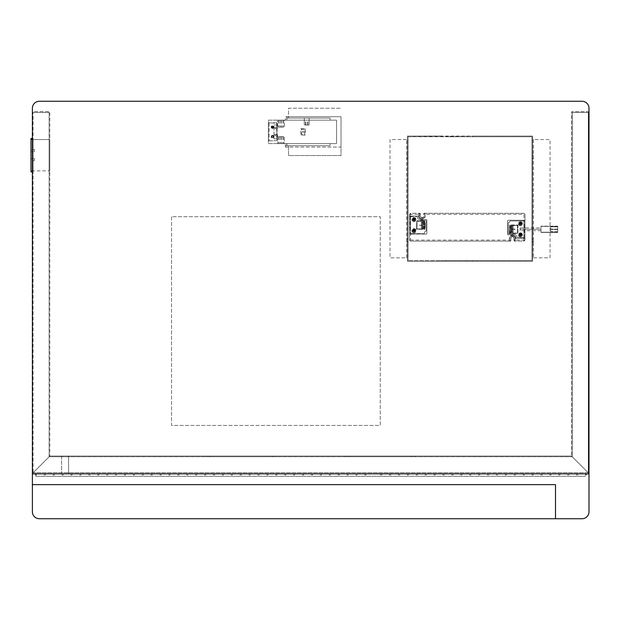 <?xml version="1.0" encoding="UTF-8"?>
<svg xmlns="http://www.w3.org/2000/svg" width="620" height="620" viewBox="0 0 620 620"><rect width="100%" height="100%" fill="white"/><g stroke="black" fill="none" stroke-linecap="round" stroke-linejoin="round"><path stroke-width="0.46" stroke-dasharray="3.1 2.33" d="M589 511.771L589 473.502L32.395 473.502L589 473.502L589 511.771L589 111.708L571.609 111.708L571.609 456.111L571.609 111.708L589 111.708L589 474.199L32.395 474.199L32.395 473.502L35.867 473.502L35.867 476.284L585.52 476.284L35.867 476.284L35.867 473.502L32.395 473.502L32.395 111.708L49.786 111.708L49.786 456.111L49.786 111.708L32.395 111.708L32.395 511.771A6.96 6.96 0 0 0 39.347 518.731L582.04 518.731A6.96 6.96 0 0 0 589 511.771A6.96 6.96 0 0 1 582.04 518.731A6.96 6.96 0 0 0 589 511.771A6.96 6.96 0 0 1 582.04 518.731A6.96 6.96 0 0 0 589 511.771L589 108.229A6.96 6.96 0 0 0 582.04 101.269L39.347 101.269A6.96 6.96 0 0 0 32.395 108.229L32.395 511.771A6.96 6.96 0 0 0 39.347 518.731L555.505 518.731L555.505 484.639L32.395 484.639L32.395 473.502L49.786 456.111L32.395 473.502L589 473.502L571.539 456.041L68.572 456.041L68.572 473.502L589 473.502L585.52 473.502L585.52 476.284L585.52 473.502L589 473.502L32.395 473.502L68.572 473.502L68.572 456.041L49.856 456.041L32.395 473.502L49.856 456.041L571.539 456.041L589 473.502L589 474.199L32.395 474.199L32.395 473.502L32.395 511.771A6.96 6.96 0 0 0 39.347 518.731A6.96 6.96 0 0 1 32.395 511.771A6.96 6.96 0 0 0 39.347 518.731L555.505 518.731M32.395 170.849L33.085 170.849L33.085 139.539L33.085 170.849L32.395 170.849L32.395 139.539L32.395 170.849L32.395 139.539L33.085 139.539L32.395 139.539L32.395 170.849L49.786 170.849L49.786 139.539L49.786 170.849L49.089 170.849L49.089 139.539L49.089 170.849L49.089 139.539L49.786 139.539L49.089 139.539L49.089 170.849L32.395 170.849M33.085 472.804L49.089 456.808L33.085 472.804L588.303 472.804L572.299 456.808L572.299 112.406L588.303 112.406L588.303 472.804L572.237 456.739L588.303 472.804L572.299 456.808L572.299 112.406L588.303 112.406L588.303 472.804L33.085 472.804L49.158 456.739L33.085 472.804L33.085 112.406L33.085 472.804M49.089 456.808L49.089 112.406L33.085 112.406L49.089 112.406L49.089 456.808M348.959 456.041L411.579 456.041L345.487 456.041L348.959 456.041L348.959 456.739L415.059 456.739L345.487 456.739L348.959 456.739L348.959 456.041M411.579 456.041L415.059 456.041L411.579 456.041L411.579 456.739L411.579 456.041M209.808 456.041L272.428 456.041L209.808 456.041L209.808 456.739L206.328 456.739L275.908 456.739L209.808 456.739L209.808 456.041M272.428 456.041L275.908 456.041L272.428 456.041L272.428 456.739L272.428 456.041M61.613 456.739L572.237 456.739L49.158 456.739L61.613 456.739L61.613 456.041L61.613 473.502L61.613 456.739M389.453 474.199L390.848 474.199L389.453 474.199L389.453 474.897L390.848 474.897L389.453 474.897M398.358 474.199L399.753 474.199L398.358 474.199L398.358 474.897L399.753 474.897L398.358 474.897M407.27 474.199L408.657 474.199L407.27 474.199L407.27 474.897L408.657 474.897L407.27 474.897M416.175 474.199L417.562 474.199L416.175 474.199L416.175 474.897L417.562 474.897L416.175 474.897M425.08 474.199L426.467 474.199L425.08 474.199L425.08 474.897L426.467 474.897L425.08 474.897M433.985 474.199L435.38 474.199L433.985 474.199L433.985 474.897L435.38 474.897L433.985 474.897M442.889 474.199L444.284 474.199L442.889 474.199L442.889 474.897L444.284 474.897L442.889 474.897M451.794 474.199L453.189 474.199L451.794 474.199L451.794 474.897L453.189 474.897L451.794 474.897M460.699 474.199L462.094 474.199L460.699 474.199L460.699 474.897L462.094 474.897L460.699 474.897M469.611 474.199L470.999 474.199L469.611 474.199L469.611 474.897L470.999 474.897L469.611 474.897M478.516 474.199L479.903 474.199L478.516 474.199L478.516 474.897L479.903 474.897L478.516 474.897M487.421 474.199L488.808 474.199L487.421 474.199L487.421 474.897L488.808 474.897L487.421 474.897M496.325 474.199L497.713 474.199L496.325 474.199L496.325 474.897L497.713 474.897L496.325 474.897M505.23 474.199L506.625 474.199L505.23 474.199L505.23 474.897L506.625 474.897L505.23 474.897M514.135 474.199L515.53 474.199L514.135 474.199L514.135 474.897L515.53 474.897L514.135 474.897M523.04 474.199L524.435 474.199L523.04 474.199L523.04 474.897L524.435 474.897L523.04 474.897M531.945 474.199L533.339 474.199L531.945 474.199L531.945 474.897L533.339 474.897L531.945 474.897M540.857 474.199L542.244 474.199L540.857 474.199L540.857 474.897L542.244 474.897L540.857 474.897M549.762 474.199L551.149 474.199L549.762 474.199L549.762 474.897L551.149 474.897L549.762 474.897M558.667 474.199L560.054 474.199L558.667 474.199L558.667 474.897L560.054 474.897L558.667 474.897M567.571 474.199L568.958 474.199L567.571 474.199L567.571 474.897L568.958 474.897L567.571 474.897M576.476 474.199L577.871 474.199L576.476 474.199L576.476 474.897L577.871 474.897L576.476 474.897M585.381 474.199L586.776 474.199L585.381 474.199L585.381 474.897L586.776 474.897L585.381 474.897M36.565 474.199L35.177 474.199L36.565 474.199L36.565 474.897L35.177 474.897L35.177 474.199M45.469 474.199L44.082 474.199L45.469 474.199L45.469 474.897L44.082 474.897L44.082 474.199M54.374 474.199L52.987 474.199L54.374 474.199L54.374 474.897L52.987 474.897L52.987 474.199M63.286 474.199L61.892 474.199L63.286 474.199L63.286 474.897L61.892 474.897L61.892 474.199M72.191 474.199L70.796 474.199L72.191 474.199L72.191 474.897L70.796 474.897L70.796 474.199M81.096 474.199L79.701 474.199L81.096 474.199L81.096 474.897L79.701 474.897L79.701 474.199M90.001 474.199L88.606 474.199L90.001 474.199L90.001 474.897L88.606 474.897L88.606 474.199M98.906 474.199L97.518 474.199L98.906 474.199L98.906 474.897L97.518 474.897L97.518 474.199M107.81 474.199L106.423 474.199L107.81 474.199L107.81 474.897L106.423 474.897L106.423 474.199M116.715 474.199L115.328 474.199L116.715 474.199L116.715 474.897L115.328 474.897L115.328 474.199M125.62 474.199L124.233 474.199L125.62 474.199L125.62 474.897L124.233 474.897L124.233 474.199M134.532 474.199L133.137 474.199L134.532 474.199L134.532 474.897L133.137 474.897L133.137 474.199M143.437 474.199L142.042 474.199L143.437 474.199L143.437 474.897L142.042 474.897L142.042 474.199M152.342 474.199L150.947 474.199L152.342 474.199L152.342 474.897L150.947 474.897L150.947 474.199M161.246 474.199L159.851 474.199L161.246 474.199L161.246 474.897L159.851 474.897L159.851 474.199M170.151 474.199L168.764 474.199L170.151 474.199L170.151 474.897L168.764 474.897L168.764 474.199M179.056 474.199L177.669 474.199L179.056 474.199L179.056 474.897L177.669 474.897L177.669 474.199M187.961 474.199L186.574 474.199L187.961 474.199L187.961 474.897L186.574 474.897L186.574 474.199M196.866 474.199L195.478 474.199L196.866 474.199L196.866 474.897L195.478 474.897L195.478 474.199M205.778 474.199L204.383 474.199L205.778 474.199L205.778 474.897L204.383 474.897L204.383 474.199M214.683 474.199L213.288 474.199L214.683 474.199L214.683 474.897L213.288 474.897L213.288 474.199M223.588 474.199L222.192 474.199L223.588 474.199L223.588 474.897L222.192 474.897L222.192 474.199M232.492 474.199L231.097 474.199L232.492 474.199L232.492 474.897L231.097 474.897L231.097 474.199M241.397 474.199L240.01 474.199L241.397 474.199L241.397 474.897L240.01 474.897L240.01 474.199M250.302 474.199L248.915 474.199L250.302 474.199L250.302 474.897L248.915 474.897L248.915 474.199M259.207 474.199L257.819 474.199L259.207 474.199L259.207 474.897L257.819 474.897L257.819 474.199M268.119 474.199L266.724 474.199L268.119 474.199L268.119 474.897L266.724 474.897L266.724 474.199M277.024 474.199L275.629 474.199L277.024 474.199L277.024 474.897L275.629 474.897L275.629 474.199M285.928 474.199L284.534 474.199L285.928 474.199L285.928 474.897L284.534 474.897L284.534 474.199M294.833 474.199L293.438 474.199L294.833 474.199L294.833 474.897L293.438 474.897L293.438 474.199M303.738 474.199L302.343 474.199L303.738 474.199L303.738 474.897L302.343 474.897L302.343 474.199M312.643 474.199L311.256 474.199L312.643 474.199L312.643 474.897L311.256 474.897L311.256 474.199M321.548 474.199L320.16 474.199L321.548 474.199L321.548 474.897L320.16 474.897L320.16 474.199M330.452 474.199L329.065 474.199L330.452 474.199L330.452 474.897L329.065 474.897L329.065 474.199M339.365 474.199L337.97 474.199L339.365 474.199L339.365 474.897L337.97 474.897L337.97 474.199M348.269 474.199L346.875 474.199L348.269 474.199L348.269 474.897L346.875 474.897L346.875 474.199M357.174 474.199L355.779 474.199L357.174 474.199L357.174 474.897L355.779 474.897L355.779 474.199M366.079 474.199L364.684 474.199L366.079 474.199L366.079 474.897L364.684 474.897L364.684 474.199M380.548 474.199L381.943 474.199L380.548 474.199L380.548 474.897L381.943 474.897L380.548 474.897M381.943 474.897L381.943 474.199M390.848 474.897L390.848 474.199M399.753 474.897L399.753 474.199M408.657 474.897L408.657 474.199M417.562 474.897L417.562 474.199M426.467 474.897L426.467 474.199M435.38 474.897L435.38 474.199M444.284 474.897L444.284 474.199M453.189 474.897L453.189 474.199M462.094 474.897L462.094 474.199M470.999 474.897L470.999 474.199M479.903 474.897L479.903 474.199M488.808 474.897L488.808 474.199M497.713 474.897L497.713 474.199M506.625 474.897L506.625 474.199M515.53 474.897L515.53 474.199M524.435 474.897L524.435 474.199M533.339 474.897L533.339 474.199M542.244 474.897L542.244 474.199M551.149 474.897L551.149 474.199M560.054 474.897L560.054 474.199M568.958 474.897L568.958 474.199M577.871 474.897L577.871 474.199M586.776 474.897L586.776 474.199M35.177 474.897L36.565 474.897M44.082 474.897L45.469 474.897M52.987 474.897L54.374 474.897M61.892 474.897L63.286 474.897M70.796 474.897L72.191 474.897M79.701 474.897L81.096 474.897M88.606 474.897L90.001 474.897M97.518 474.897L98.906 474.897M106.423 474.897L107.81 474.897M115.328 474.897L116.715 474.897M124.233 474.897L125.62 474.897M133.137 474.897L134.532 474.897M142.042 474.897L143.437 474.897M150.947 474.897L152.342 474.897M159.851 474.897L161.246 474.897M168.764 474.897L170.151 474.897M177.669 474.897L179.056 474.897M186.574 474.897L187.961 474.897M195.478 474.897L196.866 474.897M204.383 474.897L205.778 474.897M213.288 474.897L214.683 474.897M222.192 474.897L223.588 474.897M231.097 474.897L232.492 474.897M240.01 474.897L241.397 474.897M248.915 474.897L250.302 474.897M257.819 474.897L259.207 474.897M266.724 474.897L268.119 474.897M275.629 474.897L277.024 474.897M284.534 474.897L285.928 474.897M293.438 474.897L294.833 474.897M302.343 474.897L303.738 474.897M311.256 474.897L312.643 474.897M320.16 474.897L321.548 474.897M329.065 474.897L330.452 474.897M337.97 474.897L339.365 474.897M346.875 474.897L348.269 474.897M355.779 474.897L357.174 474.897M364.684 474.897L366.079 474.897M589 473.502L32.395 473.502L32.395 484.639M286.758 145.7L286.897 143.608L286.897 145.7L288.502 145.7L288.502 155.542L341.031 155.542L341.031 147.056L288.502 147.056L288.502 145.7L285.371 145.7L285.371 143.608L336.575 143.608L336.575 120.164L309.163 120.164L309.163 125.031L304.296 125.031L309.163 125.031L309.163 120.164L330.042 120.164L330.042 118.071L330.042 120.164L330.042 118.071L309.163 118.071L309.163 120.164L304.296 120.164L336.575 120.164L336.575 143.608L336.575 120.164L268.39 120.164L268.39 143.608L336.575 143.608L330.042 143.608L336.575 143.608L336.575 120.164L330.042 120.164L330.042 118.071L309.163 118.071L309.163 120.164L304.296 120.164L304.296 118.071L286.897 118.071L286.897 120.164L268.39 120.164L268.39 143.608L286.897 143.608L286.897 145.7L330.042 145.7L330.042 143.608L286.897 143.608L286.897 145.7L330.042 145.7L330.042 143.608L285.371 143.608L285.371 147.056L285.371 145.7L286.758 145.7L286.758 143.608M284.464 143.608L277.574 143.608L284.464 143.608L284.464 136.648L277.574 136.648L277.574 143.608L277.574 136.648L284.464 136.648L284.464 143.608M286.758 120.164L285.371 120.164L285.371 116.715L341.031 116.715L341.031 155.542L288.502 155.542L288.502 147.056L285.371 147.056L341.031 147.056L341.031 116.715L288.502 116.715L288.502 118.071L330.042 118.071L304.296 118.071L304.296 125.031L304.296 120.164L286.897 120.164L286.897 116.715L285.371 116.715L285.371 120.164L304.296 120.164L304.296 118.071L286.897 118.071L286.897 120.164L304.296 120.164L304.296 118.071L288.502 118.071L288.502 108.229L341.031 108.229L288.502 108.229L288.502 116.715L286.897 116.715L286.897 120.164L286.758 116.715M284.464 120.164L277.574 120.164L284.464 120.164L284.464 127.116L277.574 127.116L277.574 120.164L277.574 127.116L284.464 127.116L284.464 120.164M268.39 140.934L277.094 140.585L276.745 122.838L268.39 122.838L268.39 140.934L277.094 140.585L277.094 123.186L268.39 122.838L268.39 140.934M273.963 138.841L276.745 138.841L276.745 124.93L273.963 124.93L273.963 138.841L276.745 138.841L276.745 124.93L273.963 124.93L273.963 138.841M276.745 122.838L277.094 140.585L277.094 123.186L268.39 122.838L276.745 122.838M300.886 128.681L305.272 128.681L305.272 135.083L300.886 135.083L300.886 128.681L301.584 129.379L304.575 129.379L304.575 134.393L301.584 134.393L301.584 129.379L304.575 129.379L304.575 134.393L301.584 134.393L301.584 129.379M277.094 134.672L277.094 136.059L277.094 134.672M277.094 129.1L277.442 127.712L277.094 129.1M277.442 136.059L277.442 134.672L277.442 136.059M305.272 128.681L304.575 129.379M300.886 135.083L301.584 134.393M305.272 135.083L304.575 134.393M302.692 132.231L303.389 132.231L303.389 131.541L302.692 131.541L302.692 132.231L303.389 132.231L303.389 131.541L302.692 131.541L302.692 132.231M276.745 136.059L276.745 134.672L276.745 136.059L273.963 136.059L273.963 134.672L273.963 136.059L276.745 136.059M276.745 129.1L276.745 127.712L276.745 129.1L273.963 129.1L273.963 127.712L273.963 129.1L276.745 129.1M275.311 135.013L275.311 135.71L275.311 135.013M275.311 128.061L275.311 128.751L275.311 128.061M276.745 134.672L273.963 134.672L276.745 134.672M276.745 127.712L273.963 127.712L276.745 127.712M305.513 125.031L305.513 120.164M307.597 125.031L307.597 120.164M305.862 125.031L305.862 120.164M307.946 125.031L307.946 120.164M288.502 145.7L330.042 145.7L330.042 143.608L330.042 145.7L288.502 145.7M309.163 120.164L309.163 118.071L309.163 120.164M275.451 135.679L275.451 135.044L275.451 135.679M275.172 135.044L275.172 135.679L275.172 135.044M275.451 128.727L275.451 128.084L275.451 128.727M275.172 128.084L275.172 128.727L275.172 128.084M272.567 135.888A0.868 0.868 0 0 1 273.435 136.757A0.868 0.868 0 0 1 272.567 137.625A0.868 0.868 0 0 1 271.7 136.757A0.868 0.868 0 0 1 272.567 135.888A0.868 0.868 0 0 0 271.7 136.757A0.868 0.868 0 0 0 272.567 137.625A0.868 0.868 0 0 0 273.435 136.757A0.868 0.868 0 0 0 272.567 135.888A0.868 0.868 0 0 0 271.7 136.757A0.868 0.868 0 0 0 272.567 137.625A0.868 0.868 0 0 0 273.435 136.757A0.868 0.868 0 0 0 272.567 135.888A0.868 0.868 0 0 1 273.435 136.757A0.868 0.868 0 0 1 272.567 137.625A0.868 0.868 0 0 1 271.7 136.757A0.868 0.868 0 0 1 272.567 135.888M272.567 126.147A0.868 0.868 0 0 1 273.435 127.015A0.868 0.868 0 0 1 272.567 127.883A0.868 0.868 0 0 1 271.7 127.015A0.868 0.868 0 0 1 272.567 126.147A0.868 0.868 0 0 0 271.7 127.015A0.868 0.868 0 0 0 272.567 127.883A0.868 0.868 0 0 0 273.435 127.015A0.868 0.868 0 0 0 272.567 126.147A0.868 0.868 0 0 0 271.7 127.015A0.868 0.868 0 0 0 272.567 127.883A0.868 0.868 0 0 0 273.435 127.015A0.868 0.868 0 0 0 272.567 126.147A0.868 0.868 0 0 1 273.435 127.015A0.868 0.868 0 0 1 272.567 127.883A0.868 0.868 0 0 1 271.7 127.015A0.868 0.868 0 0 1 272.567 126.147M269.088 122.838L269.088 140.934L269.088 122.838M272.327 136.997L272.808 137.625L273.435 136.508L272.327 135.888L271.7 136.997L272.327 136.997L272.327 137.625L273.435 136.997L272.808 135.888L271.7 136.508L272.327 136.997M272.544 135.362A1.395 1.395 0 0 0 271.18 136.764A1.395 1.395 0 0 0 272.591 138.144A1.395 1.395 0 0 0 273.963 136.749A1.395 1.395 0 0 0 272.544 135.362M272.567 135.362A1.395 1.395 0 0 1 273.963 136.757A1.395 1.395 0 0 1 272.567 138.144A1.395 1.395 0 0 1 271.18 136.757A1.395 1.395 0 0 1 272.567 135.362M273.435 126.558L272.327 125.93L273.435 127.046L273.435 126.558M272.808 127.046L273.435 127.046L272.808 127.046L272.808 127.674L272.808 127.046M272.327 127.674L272.808 127.674L272.327 127.046L272.327 127.674M271.7 127.046L272.327 127.046L271.7 126.558L271.7 127.046M272.327 126.558L271.7 126.558L272.327 126.558L272.327 125.93L272.327 126.558M272.591 128.41A1.395 1.395 0 0 0 273.963 127.007A1.395 1.395 0 0 0 272.544 125.62A1.395 1.395 0 0 0 271.18 127.023A1.395 1.395 0 0 0 272.591 128.41M272.567 128.41A1.395 1.395 0 0 1 271.18 127.015A1.395 1.395 0 0 1 272.567 125.62A1.395 1.395 0 0 1 273.963 127.015A1.395 1.395 0 0 1 272.567 128.41M171.546 216.698L171.546 425.429L380.269 425.429L380.269 216.698L171.546 216.698L171.546 425.429L380.269 425.429L380.269 216.698L171.546 216.698M440.805 136.757L440.805 136.059L407.41 136.059L407.41 261.299L440.805 261.299L440.805 260.601L408.1 260.601L531.945 260.601L531.945 136.757L472.804 136.757L472.804 136.059L408.1 136.757L408.1 260.601L408.1 136.757L531.945 136.757L531.945 260.601L440.805 260.601L440.805 261.299L532.642 261.299L532.642 136.059L407.41 136.059L407.41 261.299L532.642 261.299L532.642 136.059L472.804 136.059L472.804 136.757L467.24 136.757L467.24 136.059L467.24 136.757L446.369 136.757L446.369 136.059L446.369 136.757L440.805 136.757M472.804 261.299L472.804 260.601L472.804 261.299M532.642 156.93L532.642 158.674L532.642 156.93M532.642 240.421L532.642 242.164L532.642 240.421M407.41 156.93L407.41 158.674L407.41 156.93M407.41 240.421L407.41 242.164L407.41 240.421M446.369 260.601L446.369 261.299L446.369 260.601M408.1 156.93L408.1 155.713L408.1 156.93M408.1 240.421L408.1 241.645L408.1 240.421M531.945 156.93L531.945 155.713L531.945 156.93M531.945 240.421L531.945 241.645L531.945 240.421M467.24 261.299L467.24 260.601L467.24 261.299M533.339 240.421L533.339 242.164L533.339 240.421M532.642 139.539L532.642 257.819L550.041 257.819L550.041 139.539L532.642 139.539L532.642 257.819L550.041 257.819L550.041 139.539L532.642 139.539M533.339 139.539L533.339 257.819L533.339 139.539M533.339 156.93L533.339 158.674L533.339 156.93M406.712 240.421L406.712 242.164L406.712 240.421M407.41 257.819L407.41 139.539L390.011 139.539L390.011 257.819L407.41 257.819L407.41 139.539L390.011 139.539L390.011 257.819L407.41 257.819M406.712 257.819L406.712 139.539L406.712 257.819M406.712 156.93L406.712 158.674L406.712 156.93M413.346 217.946A1.736 1.736 0 0 0 412.409 220.216A1.736 1.736 0 0 0 414.679 221.154A1.736 1.736 0 0 0 415.625 218.883A1.736 1.736 0 0 0 413.346 217.946A1.736 1.736 66.3 0 1 415.625 218.883A1.736 1.736 66.3 0 1 414.679 221.154A1.736 1.736 -110.1 0 1 412.409 220.216A1.736 1.736 -110.1 0 1 413.346 217.946A1.736 1.736 66.3 0 1 415.625 218.883A1.736 1.736 66.3 0 1 414.679 221.154A1.736 1.736 -110.1 0 1 412.409 220.216A1.736 1.736 -110.1 0 1 413.346 217.946M413.68 218.751A0.868 0.868 0 0 1 414.819 219.217A0.868 0.868 0 0 1 414.346 220.356A0.868 0.868 0 0 1 413.214 219.883A0.868 0.868 0 0 1 413.68 218.751A0.868 0.868 0 0 0 413.214 219.883A0.868 0.868 0 0 0 414.346 220.356A0.868 0.868 0 0 0 414.819 219.217A0.868 0.868 0 0 0 413.68 218.751M413.742 219.441L413.129 220.147L413.904 219.821L414.222 220.596L414.904 218.961L414.129 219.279L413.811 218.504L413.424 218.666L413.819 219.472L412.974 219.759M414.222 220.596L414.098 219.356L413.129 220.147M414.292 219.666L414.61 220.433M414.214 219.635L415.059 219.34M414.129 219.279L414.904 218.961M414.098 219.356L413.811 218.504M413.819 219.472L413.424 218.666M413.346 229.075A1.736 1.736 0 0 0 412.409 231.353A1.736 1.736 0 0 0 414.679 232.291A1.736 1.736 0 0 0 415.625 230.02A1.736 1.736 0 0 0 413.346 229.075A1.736 1.736 66.3 0 1 415.625 230.02A1.736 1.736 66.3 0 1 414.679 232.291A1.736 1.736 -110.1 0 1 412.409 231.353A1.736 1.736 -110.1 0 1 413.346 229.075A1.736 1.736 66.3 0 1 415.625 230.02A1.736 1.736 66.3 0 1 414.679 232.291A1.736 1.736 -110.1 0 1 412.409 231.353A1.736 1.736 -110.1 0 1 413.346 229.075M413.68 229.881A0.868 0.868 0 0 1 414.819 230.353A0.868 0.868 0 0 1 414.346 231.485A0.868 0.868 0 0 1 413.214 231.02A0.868 0.868 0 0 1 413.68 229.881A0.868 0.868 0 0 0 413.214 231.02A0.868 0.868 0 0 0 414.346 231.485A0.868 0.868 0 0 0 414.819 230.353A0.868 0.868 0 0 0 413.68 229.881M413.742 230.57L413.129 231.276L413.904 230.958L414.61 231.57L414.292 230.795L414.904 230.09L414.129 230.408L413.811 229.64L413.424 229.803L413.819 230.601L412.974 230.888M414.222 231.725L414.098 230.485L413.129 231.276M414.292 230.795L414.61 231.57M414.214 230.764L415.059 230.477M414.129 230.408L414.904 230.09M414.098 230.485L413.811 229.64M413.819 230.601L413.424 229.803M519.8 222.123A1.736 1.736 0 0 0 518.863 224.394A1.736 1.736 0 0 0 521.133 225.331A1.736 1.736 0 0 0 522.071 223.06A1.736 1.736 0 0 0 519.8 222.123A1.736 1.736 66.3 0 1 522.071 223.06A1.736 1.736 66.3 0 1 521.133 225.331A1.736 1.736 -110.1 0 1 518.863 224.394A1.736 1.736 -110.1 0 1 519.8 222.123A1.736 1.736 66.3 0 1 522.071 223.06A1.736 1.736 66.3 0 1 521.133 225.331A1.736 1.736 -110.1 0 1 518.863 224.394A1.736 1.736 -110.1 0 1 519.8 222.123M520.134 222.921A0.868 0.868 0 0 1 521.273 223.394A0.868 0.868 0 0 1 520.8 224.525A0.868 0.868 0 0 1 519.661 224.06A0.868 0.868 0 0 1 520.134 222.921A0.868 0.868 0 0 0 519.661 224.06A0.868 0.868 0 0 0 520.8 224.525A0.868 0.868 0 0 0 521.273 223.394A0.868 0.868 0 0 0 520.134 222.921M520.196 223.611L519.583 224.316L520.358 223.998L521.064 224.611L520.738 223.835L521.513 223.518L520.583 223.456L520.257 222.681L520.273 223.642L519.421 223.936M520.676 224.773L520.552 223.526L519.583 224.316M520.738 223.835L521.064 224.611M520.668 223.804L521.513 223.518M520.583 223.456L521.35 223.13M520.552 223.526L520.257 222.681M520.273 223.642L519.878 222.844M520.118 227.897L540.989 227.897L540.989 229.292L520.118 229.292L520.118 227.897L520.118 230.687L540.989 230.687L540.989 227.897M540.989 226.37L540.989 232.422L540.989 226.37L557.69 226.37L540.989 226.161L557.69 226.161L557.69 232.213L557.69 226.37L540.989 226.37M520.118 230.687L520.118 229.292L540.989 229.292L540.989 230.687M557.69 232.422L540.989 232.422L557.69 232.422M557.69 229.462L557.69 231.725L557.69 229.462L550.731 229.462L557.69 229.462M557.69 226.858L557.69 229.121L557.69 226.858L550.731 226.858L557.69 226.858M557.69 231.725L550.731 231.725L550.731 229.462L550.731 231.725L557.69 231.725M557.69 229.121L550.731 229.121L550.731 226.858L550.731 229.121L557.69 229.121M519.8 233.252A1.736 1.736 0 0 0 518.863 235.522A1.736 1.736 0 0 0 521.133 236.468A1.736 1.736 0 0 0 522.071 234.19A1.736 1.736 0 0 0 519.8 233.252A1.736 1.736 66.3 0 1 522.071 234.19A1.736 1.736 66.3 0 1 521.133 236.468A1.736 1.736 -110.1 0 1 518.863 235.522A1.736 1.736 -110.1 0 1 519.8 233.252A1.736 1.736 66.3 0 1 522.071 234.19A1.736 1.736 66.3 0 1 521.133 236.468A1.736 1.736 -110.1 0 1 518.863 235.522A1.736 1.736 -110.1 0 1 519.8 233.252M520.134 234.058A0.868 0.868 0 0 1 521.273 234.523A0.868 0.868 0 0 1 520.8 235.662A0.868 0.868 0 0 1 519.661 235.189A0.868 0.868 0 0 1 520.134 234.058A0.868 0.868 0 0 0 519.661 235.189A0.868 0.868 0 0 0 520.8 235.662A0.868 0.868 0 0 0 521.273 234.523A0.868 0.868 0 0 0 520.134 234.058M520.196 234.748L519.421 235.065L520.358 235.127L520.676 235.902L521.35 234.267L520.583 234.585L519.878 233.972L520.273 234.779L519.421 235.065M520.676 235.902L520.552 234.662L519.583 235.453M520.738 234.972L521.064 235.74M520.668 234.941L521.513 234.654M520.583 234.585L521.35 234.267M520.552 234.662L520.257 233.817M520.273 234.779L519.878 233.972M520.467 225.463A1.736 1.736 0 0 0 522.211 223.727A1.736 1.736 0 0 0 520.467 221.983A1.736 1.736 0 0 1 522.211 223.727A1.736 1.736 0 0 1 520.467 225.463A1.736 1.736 0 0 1 518.731 223.727A1.736 1.736 0 0 1 520.467 221.983A1.736 1.736 0 0 0 518.731 223.727A1.736 1.736 0 0 0 520.467 225.463A1.736 1.736 0 0 0 522.211 223.727A1.736 1.736 0 0 0 520.467 221.983A1.736 1.736 0 0 0 518.731 223.727A1.736 1.736 0 0 0 520.467 225.463A1.736 1.736 0 0 1 518.731 223.727A1.736 1.736 0 0 1 520.467 221.983A1.736 1.736 0 0 1 522.211 223.727A1.736 1.736 0 0 1 520.467 225.463M523.947 231.028L524.993 231.028L524.993 232.074L523.947 232.074L524.993 232.074L524.993 238.336L523.947 238.336L523.947 237.638L523.947 238.336L516.584 238.336A0.698 0.698 0 0 1 515.894 237.754A3.48 3.48 0 0 0 512.469 234.856L508.292 234.856A0.698 0.698 0 0 1 507.594 234.159L507.594 220.945A0.698 0.698 0 0 1 508.292 220.247L524.993 220.247L523.947 220.247L524.993 220.247L524.993 238.336L516.584 238.336A0.698 0.698 0 0 1 515.894 237.754A0.698 0.698 0 0 0 516.584 238.336L524.993 238.336L524.993 220.247L524.993 227.556L523.947 227.556L523.947 237.638L516.971 237.328A3.48 3.48 0 0 0 513.507 234.159L508.292 233.817L508.292 222.681L508.989 222.332A0.698 0.698 0 0 0 509.686 221.642L510.028 220.945L523.947 220.945L523.947 237.638L516.971 237.328A3.48 3.48 0 0 0 513.507 234.159L508.292 233.817L508.292 222.681L508.989 222.332A0.698 0.698 0 0 0 509.686 221.642L510.028 220.945L523.947 220.945L523.947 227.556M520.467 233.12A1.736 1.736 0 0 0 518.731 234.856A1.736 1.736 0 0 0 520.467 236.6A1.736 1.736 0 0 0 522.211 234.856A1.736 1.736 0 0 0 520.467 233.12A1.736 1.736 0 0 1 522.211 234.856A1.736 1.736 0 0 1 520.467 236.6A1.736 1.736 0 0 1 518.731 234.856A1.736 1.736 0 0 1 520.467 233.12A1.736 1.736 0 0 0 518.731 234.856A1.736 1.736 0 0 0 520.467 236.6A1.736 1.736 0 0 0 522.211 234.856A1.736 1.736 0 0 0 520.467 233.12A1.736 1.736 0 0 1 522.211 234.856A1.736 1.736 0 0 1 520.467 236.6A1.736 1.736 0 0 1 518.731 234.856A1.736 1.736 0 0 1 520.467 233.12M524.295 238.336L524.295 220.247L524.295 238.336M508.292 220.247L523.947 220.247L523.947 220.945L523.947 220.247L508.292 220.247A0.698 0.698 0 0 0 507.594 220.945A0.698 0.698 0 0 1 508.292 220.247L524.993 220.247L524.993 214.334L524.993 240.079L523.947 241.118L514.383 241.118L523.947 241.118L524.993 240.079L524.993 238.336L516.584 238.336A0.698 0.698 0 0 1 515.894 237.754A3.48 3.48 0 0 0 512.469 234.856L508.292 234.856A0.698 0.698 0 0 1 507.594 234.159L507.594 220.945L507.594 234.159A0.698 0.698 0 0 0 508.292 234.856L512.469 234.856A3.48 3.48 0 0 1 515.894 237.754A3.48 3.48 0 0 0 512.469 234.856L508.292 234.856A0.698 0.698 0 0 1 507.594 234.159L507.594 220.945A0.698 0.698 0 0 1 508.292 220.247M520.467 221.704A2.015 2.015 0 0 1 522.482 223.727A2.015 2.015 0 0 1 520.467 225.742A2.015 2.015 0 0 1 518.452 223.727A2.015 2.015 0 0 1 520.467 221.704A2.015 2.015 0 0 0 518.452 223.727A2.015 2.015 0 0 0 520.467 225.742A2.015 2.015 0 0 0 522.482 223.727A2.015 2.015 0 0 0 520.467 221.704M520.467 232.841A2.015 2.015 0 0 1 522.482 234.856A2.015 2.015 0 0 1 520.467 236.879A2.015 2.015 0 0 1 518.452 234.856A2.015 2.015 0 0 1 520.467 232.841A2.015 2.015 0 0 0 518.452 234.856A2.015 2.015 0 0 0 520.467 236.879A2.015 2.015 0 0 0 522.482 234.856A2.015 2.015 0 0 0 520.467 232.841M520.467 222.681A1.046 1.046 0 0 1 521.513 223.727A1.046 1.046 0 0 1 520.467 224.766A1.046 1.046 0 0 1 519.421 223.727A1.046 1.046 0 0 1 520.467 222.681A1.046 1.046 0 0 0 519.421 223.727A1.046 1.046 0 0 0 520.467 224.766A1.046 1.046 0 0 0 521.513 223.727A1.046 1.046 0 0 0 520.467 222.681A1.046 1.046 0 0 0 519.421 223.727A1.046 1.046 0 0 0 520.467 224.766A1.046 1.046 0 0 0 521.513 223.727A1.046 1.046 0 0 0 520.467 222.681A1.046 1.046 0 0 1 521.513 223.727A1.046 1.046 0 0 1 520.467 224.766A1.046 1.046 0 0 1 519.421 223.727A1.046 1.046 0 0 1 520.467 222.681M520.467 233.817A1.046 1.046 0 0 1 521.513 234.856A1.046 1.046 0 0 1 520.467 235.902A1.046 1.046 0 0 1 519.421 234.856A1.046 1.046 0 0 1 520.467 233.817A1.046 1.046 0 0 0 519.421 234.856A1.046 1.046 0 0 0 520.467 235.902A1.046 1.046 0 0 0 521.513 234.856A1.046 1.046 0 0 0 520.467 233.817A1.046 1.046 0 0 0 519.421 234.856A1.046 1.046 0 0 0 520.467 235.902A1.046 1.046 0 0 0 521.513 234.856A1.046 1.046 0 0 0 520.467 233.817A1.046 1.046 0 0 1 521.513 234.856A1.046 1.046 0 0 1 520.467 235.902A1.046 1.046 0 0 1 519.421 234.856A1.046 1.046 0 0 1 520.467 233.817M414.013 228.943A1.736 1.736 0 0 0 412.277 230.687A1.736 1.736 0 0 0 414.013 232.422A1.736 1.736 0 0 1 412.277 230.687A1.736 1.736 0 0 1 414.013 228.943A1.736 1.736 0 0 1 415.757 230.687A1.736 1.736 0 0 1 414.013 232.422A1.736 1.736 0 0 0 415.757 230.687A1.736 1.736 0 0 0 414.013 228.943A1.736 1.736 0 0 0 412.277 230.687A1.736 1.736 0 0 0 414.013 232.422A1.736 1.736 0 0 0 415.757 230.687A1.736 1.736 0 0 0 414.013 228.943A1.736 1.736 0 0 1 415.757 230.687A1.736 1.736 0 0 1 414.013 232.422A1.736 1.736 0 0 1 412.277 230.687A1.736 1.736 0 0 1 414.013 228.943M410.541 223.378L409.495 223.378L409.495 216.07L417.903 216.07A0.698 0.698 0 0 1 418.585 216.651A3.48 3.48 0 0 0 422.018 219.55L426.196 219.55A0.698 0.698 0 0 1 426.886 220.247L426.886 233.469A0.698 0.698 0 0 1 426.196 234.159L409.495 234.159L426.196 234.159L409.495 234.159L409.495 216.07L417.903 216.07L409.495 216.07L409.495 234.159L426.196 234.159A0.698 0.698 0 0 0 426.886 233.469L426.886 220.247L426.886 233.469A0.698 0.698 0 0 1 426.196 234.159A0.698 0.698 0 0 0 426.886 233.469L426.886 220.247A0.698 0.698 0 0 0 426.196 219.55L422.018 219.55L426.196 219.55A0.698 0.698 0 0 1 426.886 220.247A0.698 0.698 0 0 0 426.196 219.55L422.018 219.55A3.48 3.48 0 0 1 418.585 216.651A0.698 0.698 0 0 0 417.903 216.07L410.541 216.07L410.541 234.159L410.541 233.469L424.452 233.469L410.541 233.469L410.541 216.07L410.541 234.159L410.541 216.07L409.495 216.07L409.495 214.334L409.495 240.079L410.541 241.118L510.555 241.118L510.903 238.336A1.566 1.566 0 0 1 512.469 236.77A1.566 1.566 133.1 0 0 510.903 238.336L510.555 241.118L410.541 241.118L409.495 240.079L409.495 227.897L410.541 227.897L409.495 227.897L409.495 226.858L410.541 226.858M414.013 221.294A1.736 1.736 0 0 0 415.757 219.55A1.736 1.736 0 0 0 414.013 217.814A1.736 1.736 0 0 0 412.277 219.55A1.736 1.736 0 0 0 414.013 221.294A1.736 1.736 0 0 1 412.277 219.55A1.736 1.736 0 0 1 414.013 217.814A1.736 1.736 0 0 1 415.757 219.55A1.736 1.736 0 0 1 414.013 221.294A1.736 1.736 0 0 0 415.757 219.55A1.736 1.736 0 0 0 414.013 217.814A1.736 1.736 0 0 0 412.277 219.55A1.736 1.736 0 0 0 414.013 221.294A1.736 1.736 0 0 1 412.277 219.55A1.736 1.736 0 0 1 414.013 217.814A1.736 1.736 0 0 1 415.757 219.55A1.736 1.736 0 0 1 414.013 221.294M410.192 216.07L410.192 234.159L410.192 216.07M414.013 232.702A2.015 2.015 0 0 1 411.998 230.687A2.015 2.015 0 0 1 414.013 228.664A2.015 2.015 0 0 1 416.036 230.687A2.015 2.015 0 0 1 414.013 232.702A2.015 2.015 0 0 0 416.036 230.687A2.015 2.015 0 0 0 414.013 228.664A2.015 2.015 0 0 0 411.998 230.687A2.015 2.015 0 0 0 414.013 232.702M414.013 221.572A2.015 2.015 0 0 1 411.998 219.55A2.015 2.015 0 0 1 414.013 217.535A2.015 2.015 0 0 1 416.036 219.55A2.015 2.015 0 0 1 414.013 221.572A2.015 2.015 0 0 0 416.036 219.55A2.015 2.015 0 0 0 414.013 217.535A2.015 2.015 0 0 0 411.998 219.55A2.015 2.015 0 0 0 414.013 221.572M414.013 231.725A1.046 1.046 0 0 1 412.974 230.687A1.046 1.046 0 0 1 414.013 229.64A1.046 1.046 0 0 1 415.059 230.687A1.046 1.046 0 0 1 414.013 231.725A1.046 1.046 0 0 0 415.059 230.687A1.046 1.046 0 0 0 414.013 229.64A1.046 1.046 0 0 0 412.974 230.687A1.046 1.046 0 0 0 414.013 231.725A1.046 1.046 0 0 0 415.059 230.687A1.046 1.046 0 0 0 414.013 229.64A1.046 1.046 0 0 0 412.974 230.687A1.046 1.046 0 0 0 414.013 231.725A1.046 1.046 0 0 1 412.974 230.687A1.046 1.046 0 0 1 414.013 229.64A1.046 1.046 0 0 1 415.059 230.687A1.046 1.046 0 0 1 414.013 231.725M414.013 220.596A1.046 1.046 0 0 1 412.974 219.55A1.046 1.046 0 0 1 414.013 218.511A1.046 1.046 0 0 1 415.059 219.55A1.046 1.046 0 0 1 414.013 220.596A1.046 1.046 0 0 0 415.059 219.55A1.046 1.046 0 0 0 414.013 218.511A1.046 1.046 0 0 0 412.974 219.55A1.046 1.046 0 0 0 414.013 220.596A1.046 1.046 0 0 0 415.059 219.55A1.046 1.046 0 0 0 414.013 218.511A1.046 1.046 0 0 0 412.974 219.55A1.046 1.046 0 0 0 414.013 220.596A1.046 1.046 0 0 1 412.974 219.55A1.046 1.046 0 0 1 414.013 218.511A1.046 1.046 0 0 1 415.059 219.55A1.046 1.046 0 0 1 414.013 220.596M423.677 223.324A0.698 0.698 0 0 1 422.762 222.952A0.698 0.698 0 0 1 423.142 222.037A0.698 0.698 0 0 0 422.762 222.952A0.698 0.698 0 0 0 423.677 223.324A0.698 0.698 0 0 0 424.049 222.417A0.698 0.698 0 0 0 423.142 222.037A0.698 0.698 0 0 1 424.049 222.417A0.698 0.698 0 0 1 423.677 223.324M423.94 223.967A1.395 1.395 0 0 0 424.692 222.146A1.395 1.395 0 0 0 422.879 221.394A1.395 1.395 0 0 0 422.127 223.215A1.395 1.395 0 0 0 423.94 223.967A1.395 1.395 0 0 1 422.042 222.921A1.395 1.395 0 0 1 424.545 221.883A1.395 1.395 0 0 1 423.94 223.967M424.545 221.883L422.042 222.921L424.545 221.883M424.778 222.44L422.267 223.479L424.778 222.44M423.677 228.199A0.698 0.698 0 0 1 422.762 227.819A0.698 0.698 0 0 1 423.142 226.912A0.698 0.698 0 0 0 422.762 227.819A0.698 0.698 0 0 0 423.677 228.199A0.698 0.698 0 0 0 424.049 227.284A0.698 0.698 0 0 0 423.142 226.912A0.698 0.698 0 0 1 424.049 227.284A0.698 0.698 0 0 1 423.677 228.199M423.94 228.834A1.395 1.395 0 0 0 424.692 227.021A1.395 1.395 0 0 0 422.879 226.269A1.395 1.395 0 0 0 422.127 228.083A1.395 1.395 0 0 0 423.94 228.834A1.395 1.395 0 0 1 422.042 227.796A1.395 1.395 0 0 1 424.545 226.749A1.395 1.395 0 0 1 423.94 228.834M424.545 226.749L422.042 227.796L424.545 226.749M424.778 227.315L422.267 228.354L424.778 227.315M511.345 227.501A0.698 0.698 0 0 1 510.43 227.121A0.698 0.698 0 0 1 510.81 226.215A0.698 0.698 0 0 0 510.43 227.121A0.698 0.698 0 0 0 511.345 227.501A0.698 0.698 0 0 0 511.717 226.587A0.698 0.698 0 0 0 510.81 226.215A0.698 0.698 0 0 1 511.717 226.587A0.698 0.698 0 0 1 511.345 227.501M511.608 228.144A1.395 1.395 0 0 0 512.36 226.323A1.395 1.395 0 0 0 510.539 225.572A1.395 1.395 0 0 0 509.787 227.393A1.395 1.395 0 0 0 511.608 228.144A1.395 1.395 0 0 1 509.702 227.098A1.395 1.395 0 0 1 512.213 226.06A1.395 1.395 0 0 1 511.608 228.144M512.213 226.06L509.702 227.098L512.213 226.06M512.446 226.618L509.935 227.656L512.446 226.618M511.345 232.368A0.698 0.698 0 0 1 510.43 231.996A0.698 0.698 0 0 1 510.81 231.082A0.698 0.698 0 0 0 510.43 231.996A0.698 0.698 0 0 0 511.345 232.368A0.698 0.698 0 0 0 511.717 231.462A0.698 0.698 0 0 0 510.81 231.082A0.698 0.698 0 0 1 511.717 231.462A0.698 0.698 0 0 1 511.345 232.368M511.608 233.012A1.395 1.395 0 0 0 512.36 231.19A1.395 1.395 0 0 0 510.539 230.438A1.395 1.395 0 0 0 509.787 232.26A1.395 1.395 0 0 0 511.608 233.012A1.395 1.395 0 0 1 509.702 231.965A1.395 1.395 0 0 1 512.213 230.927A1.395 1.395 0 0 1 511.608 233.012M512.213 230.927L509.702 231.965L512.213 230.927M512.446 231.485L509.935 232.523L512.446 231.485M511.074 231.028A0.698 0.698 0 0 0 510.376 231.725A0.698 0.698 0 0 0 511.074 232.422A0.698 0.698 0 0 1 510.376 231.725A0.698 0.698 0 0 1 511.074 231.028A0.698 0.698 0 0 1 511.771 231.725A0.698 0.698 0 0 1 511.074 232.422A0.698 0.698 0 0 0 511.771 231.725A0.698 0.698 0 0 0 511.074 231.028M509.338 229.013L509.686 224.944L517.685 224.944L518.033 233.29L509.338 233.29L509.338 229.571L513.159 229.571L513.159 233.081L517.475 233.081L517.475 225.502L513.159 225.502L513.159 229.013L509.338 229.013L509.338 229.571L514.902 229.571L514.902 229.013L509.338 229.013M511.074 226.161A0.698 0.698 0 0 0 510.376 226.858A0.698 0.698 0 0 0 511.074 227.556A0.698 0.698 0 0 0 511.771 226.858A0.698 0.698 0 0 0 511.074 226.161A0.698 0.698 0 0 1 511.771 226.858A0.698 0.698 0 0 1 511.074 227.556A0.698 0.698 0 0 1 510.376 226.858A0.698 0.698 0 0 1 511.074 226.161M509.338 233.29L509.686 224.944L518.033 225.292L517.685 233.639L509.338 233.29M524.993 231.028L524.993 227.556M523.947 226.509L524.993 226.509L523.947 226.509M524.993 214.334L523.947 213.288L524.993 214.334L523.947 214.334L523.947 213.288L423.933 213.288L423.584 216.07A1.566 1.566 0 0 1 422.018 217.636A1.566 1.566 0 0 1 420.453 216.07L420.104 213.288L410.541 213.288L409.495 214.334L410.541 213.288L420.104 213.288L420.453 216.07A1.566 1.566 0 0 0 422.018 217.636A1.566 1.566 0 0 0 423.584 216.07L423.933 213.288L425.15 213.288L425.15 214.334L523.947 214.334L523.947 238.336L523.947 220.247M523.947 241.118L523.947 240.079L515.6 240.079L515.6 241.118M509.338 241.118L509.686 238.336A2.782 2.782 0 0 1 512.469 235.554A2.782 2.782 0 0 1 515.251 238.336L515.251 240.769L515.251 238.336A2.782 2.782 -136.1 0 0 512.469 235.554A2.782 2.782 133.4 0 0 509.686 238.336L509.338 241.118L509.338 240.079L410.541 240.079L410.541 241.118M422.018 219.55A3.48 3.48 0 0 1 418.585 216.651A0.698 0.698 0 0 0 417.903 216.07A0.698 0.698 0 0 1 418.585 216.651A3.48 3.48 0 0 0 422.018 219.55M410.541 213.288L410.541 214.334L418.887 214.334L419.236 216.07A2.782 2.782 0 0 0 422.018 218.852A2.782 2.782 0 0 0 424.801 216.07L425.15 213.288L523.947 213.288M523.947 238.336L523.947 240.079L524.993 240.079M515.251 239.932L515.6 238.336A3.131 3.131 -136.1 0 0 512.469 235.205A3.131 3.131 133.4 0 0 509.338 238.336L509.686 239.932M514.034 238.336A1.566 1.566 -135.8 0 0 512.469 236.77A1.566 1.566 0 0 1 514.034 238.336L514.034 240.769L514.383 238.336A1.914 1.914 -135.8 0 0 512.469 236.422A1.914 1.914 133.1 0 0 510.555 238.336L510.903 240.769M418.887 213.288L418.887 216.07A3.131 3.131 0 0 0 422.018 219.201A3.131 3.131 0 0 0 425.15 216.07L424.801 214.474M419.236 214.474L419.236 216.07A2.782 2.782 0 0 0 422.018 218.852A2.782 2.782 0 0 0 424.801 216.07L425.15 216.07M410.541 216.07L410.541 214.334L409.495 214.334M425.15 213.288L424.801 216.07M409.495 223.378L409.495 226.858M409.495 240.079L410.541 240.079L410.541 234.159M409.495 222.332L410.541 222.332L409.495 222.332M410.541 216.767L417.159 216.767L410.541 216.767M417.508 217.085L417.159 216.767L417.508 217.085A3.48 3.48 0 0 0 420.972 220.247A3.48 3.48 0 0 1 417.508 217.085M424.452 233.469L424.801 232.074A0.698 0.698 0 0 1 425.498 231.376L426.196 231.028L426.196 220.596L420.972 220.247L426.196 220.596L426.196 231.028L425.498 231.376A0.698 0.698 0 0 0 424.801 232.074L424.452 233.469M416.803 220.767L416.454 229.121L424.801 229.462L424.801 220.767L416.803 220.767L425.15 221.115L425.15 224.835L421.321 224.835L421.321 221.325L417.004 221.325L417.004 228.912L421.321 228.912L421.321 225.393L425.15 225.393L425.15 229.121L416.454 229.121L416.803 220.767M423.406 228.245A0.698 0.698 0 0 0 424.103 227.556A0.698 0.698 0 0 0 423.406 226.858A0.698 0.698 0 0 0 422.716 227.556A0.698 0.698 0 0 0 423.406 228.245A0.698 0.698 0 0 1 422.716 227.556A0.698 0.698 0 0 1 423.406 226.858A0.698 0.698 0 0 1 424.103 227.556A0.698 0.698 0 0 1 423.406 228.245M423.406 223.378A0.698 0.698 0 0 0 424.103 222.681A0.698 0.698 0 0 0 423.406 221.983A0.698 0.698 0 0 0 422.716 222.681A0.698 0.698 0 0 0 423.406 223.378A0.698 0.698 0 0 1 422.716 222.681A0.698 0.698 0 0 1 423.406 221.983A0.698 0.698 0 0 1 424.103 222.681A0.698 0.698 0 0 1 423.406 223.378M421.321 224.835L421.321 221.325L421.321 224.285L421.321 221.325L424.801 221.325L417.004 221.325L417.004 228.912L421.321 228.912L421.321 225.393L419.585 225.393L425.15 225.393L425.15 224.835L421.321 224.835M421.321 225.951L421.321 228.912L421.321 225.951L424.801 225.951L424.801 228.912L421.321 228.912L424.801 228.912L424.801 225.951L421.321 225.951M419.585 224.835L419.585 225.393L419.585 224.835M421.321 224.285L424.801 224.285L424.801 221.325L424.801 224.285L421.321 224.285M513.159 229.013L514.902 229.013L514.902 229.571L513.159 229.571L513.159 233.081L509.686 233.081L513.159 233.081L513.159 230.129L513.159 233.081L517.475 233.081L517.475 225.502L513.159 225.502L513.159 228.454L513.159 225.502L509.686 225.502L513.159 225.502L513.159 229.013M513.159 228.454L509.686 228.454L509.686 225.502L509.686 228.454L513.159 228.454M509.686 233.081L509.686 230.129L513.159 230.129L509.686 230.129L509.686 233.081M32.395 138.493L32.395 171.198L32.395 138.493M32.395 171.198L32.395 171.895L32.395 171.198L31 171.198L31 138.493M31 171.895L31 171.198M31 149.629L31 151.714L31 149.629L34.48 149.629L34.48 151.714L31 151.714L34.48 151.714L34.48 149.629L31 149.629M31 160.758L31 158.674L31 160.758L34.48 160.758L31 160.758M34.48 158.674L31 158.674L34.48 158.674L34.48 160.758L34.48 158.674M49.089 139.539L32.395 139.539L49.089 139.539M272.552 135.71A1.046 1.046 0 0 1 272.567 135.71A1.046 1.046 0 0 0 271.521 136.764A1.046 1.046 0 0 0 272.567 137.803A1.046 1.046 0 0 1 272.567 137.803A1.046 1.046 0 0 0 273.614 136.749A1.046 1.046 0 0 0 272.567 135.71M272.327 126A1.046 1.046 0 0 0 272.567 128.061A1.046 1.046 0 0 1 272.567 128.061A1.046 1.046 0 0 0 272.808 126M413.563 218.457A1.186 1.186 66.3 0 1 415.106 219.1A1.186 1.186 66.3 0 1 414.47 220.642A1.186 1.186 -110.1 0 1 412.92 220.007A1.186 1.186 -110.1 0 1 413.563 218.457M413.563 229.594A1.186 1.186 66.3 0 1 415.106 230.229A1.186 1.186 66.3 0 1 414.47 231.779A1.186 1.186 -110.1 0 1 412.92 231.136A1.186 1.186 -110.1 0 1 413.563 229.594M520.017 222.634A1.186 1.186 66.3 0 1 521.56 223.27A1.186 1.186 66.3 0 1 520.924 224.82A1.186 1.186 -110.1 0 1 519.374 224.177A1.186 1.186 -110.1 0 1 520.017 222.634M540.989 232.213L557.69 232.213L540.989 232.213M520.017 233.763A1.186 1.186 66.3 0 1 521.56 234.406A1.186 1.186 66.3 0 1 520.924 235.949A1.186 1.186 -110.1 0 1 519.374 235.313A1.186 1.186 -110.1 0 1 520.017 233.763M523.249 238.336L523.249 237.638M523.249 220.945L523.249 220.247M509.686 240.769L510.555 241.118M514.383 238.336L514.383 240.769L515.251 240.769M424.801 213.637L423.584 213.637L423.933 213.288L423.933 216.07A1.914 1.914 0 0 1 422.018 217.984A1.914 1.914 0 0 1 420.104 216.07L420.453 216.07A1.566 1.566 0 0 0 422.018 217.636M420.453 213.637L419.236 213.637M420.104 216.07L420.104 213.288M411.231 216.07L411.231 216.767M411.231 233.469L411.231 234.159M31 139.19L32.395 139.19M415.059 456.739L415.059 456.041M345.487 456.739L345.487 456.041M206.328 456.739L206.328 456.041M275.908 456.739L275.908 456.041M281.193 120.164L281.193 127.116M280.844 120.164L280.844 127.116M283.286 120.164L283.286 127.116M282.937 120.164L282.937 127.116M279.108 120.164L279.108 127.116M278.76 120.164L278.76 127.116M281.193 136.648L281.193 143.608M280.844 136.648L280.844 143.608M283.286 136.648L283.286 143.608M282.937 136.648L282.937 143.608M279.108 136.648L279.108 143.608M278.76 136.648L278.76 143.608M531.945 158.147L532.642 158.147M531.945 155.713L532.642 155.713M531.945 241.645L532.642 241.645M531.945 239.204L532.642 239.204M407.41 158.147L408.1 158.147M407.41 155.713L408.1 155.713M407.41 241.645L408.1 241.645M407.41 239.204L408.1 239.204M533.339 238.685L532.642 238.685M533.339 158.674L532.642 158.674M533.339 155.194L532.642 155.194M533.339 242.164L532.642 242.164M407.41 238.685L406.712 238.685M407.41 158.674L406.712 158.674M407.41 155.194L406.712 155.194M407.41 242.164L406.712 242.164"/><path stroke-width="0.93" d="M32.395 108.229A6.96 6.96 0 0 1 39.347 101.269L582.04 101.269A6.96 6.96 0 0 1 589 108.229L589 511.771A6.96 6.96 0 0 1 582.04 518.731L39.347 518.731A6.96 6.96 0 0 1 32.395 511.771L32.395 108.229M555.505 518.731L582.04 518.731L555.505 518.731L555.505 484.639L32.395 484.639L32.395 511.771L32.395 484.639M589 511.771L589 473.502M32.395 138.493L31 138.493L32.395 138.493M31 138.493L31 171.895L32.395 171.895L31 171.895M32.395 139.19L31 139.19M31 171.198L32.395 171.198"/></g></svg>
